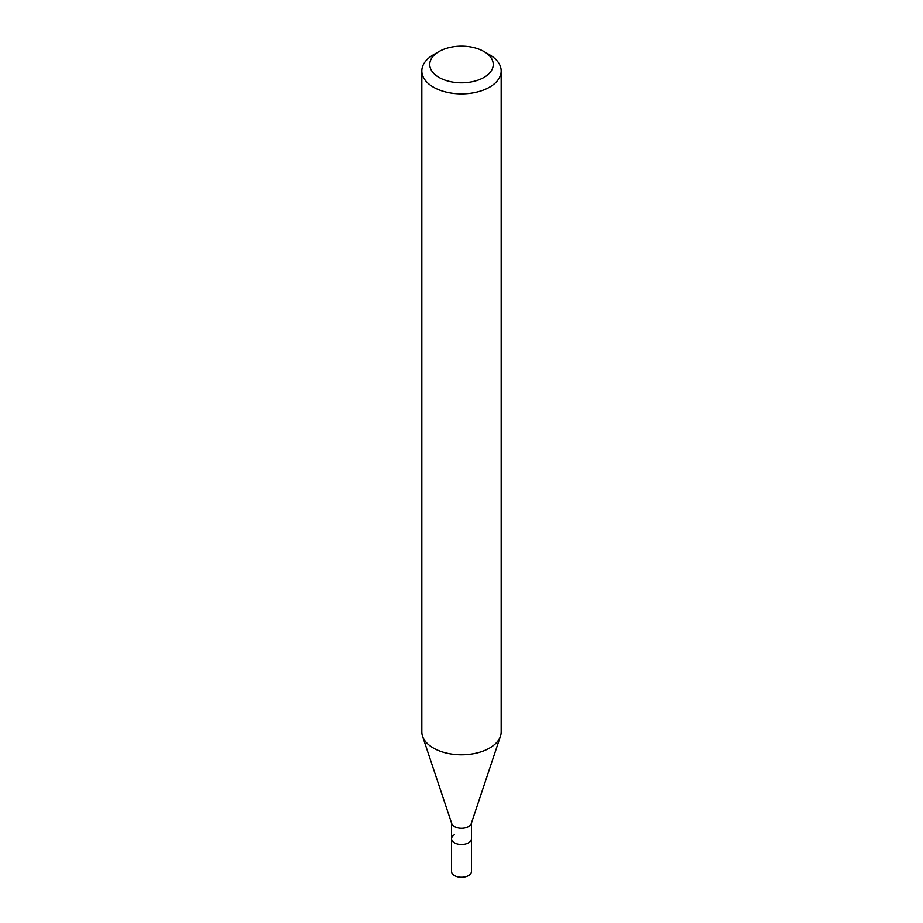 <?xml version="1.0" encoding="UTF-8"?>
<svg xmlns="http://www.w3.org/2000/svg" width="923" height="923" viewBox="0 0 923 923"><rect width="100%" height="100%" fill="white"/><g stroke="black" fill="none" stroke-linecap="round" stroke-linejoin="round"><path stroke-width="1.38" d="M451.578 823.108L451.578 871.554A9.922 5.723 0 0 0 457.704 876.85A9.922 5.723 0 0 0 468.515 875.604A9.922 5.723 0 0 0 471.422 871.554L471.422 838.788A9.922 5.723 180 0 1 468.515 842.837A9.922 5.723 180 0 1 457.704 844.084A9.922 5.723 180 0 1 451.578 838.788A9.922 5.723 180 0 1 454.485 834.738M500.462 736.219L471.238 823.639A9.922 5.723 180 0 1 468.515 826.604A9.922 5.723 180 0 1 458.593 828.035A9.922 5.723 180 0 1 451.762 823.639L422.538 736.219A39.677 22.913 0 0 0 449.87 753.779A39.677 22.913 0 0 0 489.559 748.08A39.677 22.913 0 0 0 500.462 736.219A39.677 22.913 0 0 0 501.177 731.881L501.177 70.956A39.677 22.913 180 0 1 489.559 87.154A39.677 22.913 180 0 1 446.317 92.115A39.677 22.913 180 0 1 421.823 70.956A39.677 22.913 180 0 1 433.441 54.757L439.06 51.515A31.74 18.322 180 0 1 483.952 51.515A31.74 18.322 180 0 1 483.94 77.44A31.74 18.322 180 0 1 439.06 77.44A31.74 18.322 180 0 1 439.048 51.515A31.74 18.322 180 0 1 439.06 51.515L433.441 54.757M451.578 838.788A9.922 5.723 0 0 0 457.704 844.084A9.922 5.723 0 0 0 468.515 842.837A9.922 5.723 0 0 0 471.422 838.788L471.422 823.108M421.823 70.956L421.823 731.881A39.677 22.913 0 0 0 422.538 736.219M483.952 51.515L489.559 54.757A39.677 22.913 180 0 1 501.177 70.956"/></g></svg>
